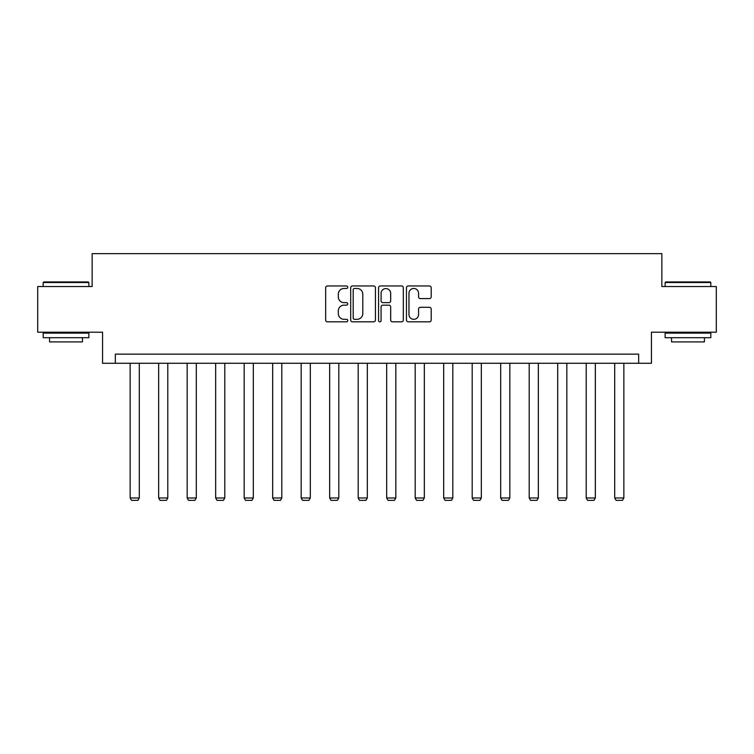 <?xml version="1.0" encoding="UTF-8"?>
<svg xmlns="http://www.w3.org/2000/svg" width="754" height="754" viewBox="0 0 754 754"><rect width="100%" height="100%" fill="white"/><g stroke="black" fill="none" stroke-linecap="round" stroke-linejoin="round"><path stroke-width="1.13" d="M347.764 287.217A1.254 1.254 0 0 0 346.51 285.964L327.453 285.964A1.791 1.791 0 0 0 325.662 287.755L325.662 320.035A1.791 1.791 0 0 0 327.453 321.826L346.51 321.826A1.254 1.254 0 0 0 347.764 320.573A1.254 1.254 0 0 0 346.51 319.319L344.041 319.319A5.74 5.74 0 0 1 338.31 313.579L338.31 310.893A5.74 5.74 0 0 1 344.041 305.153L346.51 305.153A1.254 1.254 0 0 0 347.764 303.9A1.254 1.254 0 0 0 346.51 302.637L344.041 302.637A5.74 5.74 0 0 1 338.31 296.897L338.31 294.211A5.74 5.74 0 0 1 344.041 288.471L346.51 288.471A1.254 1.254 0 0 0 347.764 287.217M429.412 298.603A1.791 1.791 0 0 0 431.203 296.812L431.203 287.755A1.791 1.791 0 0 0 429.412 285.964L408.253 285.964A1.791 1.791 0 0 0 406.453 287.755L406.453 320.035A1.791 1.791 0 0 0 408.253 321.826L429.412 321.826A1.791 1.791 0 0 0 431.203 320.035L431.203 309.093A1.791 1.791 0 0 0 429.412 307.302L420.355 307.302A1.791 1.791 0 0 0 418.564 309.093L418.564 314.522A4.797 4.797 0 0 1 413.767 319.319A4.797 4.797 0 0 1 408.97 314.522L408.97 293.268A4.797 4.797 0 0 1 413.767 288.471A4.797 4.797 0 0 1 418.564 293.268L418.564 296.812A1.791 1.791 0 0 0 420.355 298.603L429.412 298.603M638.647 363.277L651.437 363.277L651.437 332.212L716.3 332.212L716.3 286.539L661.852 286.539L661.852 253.646L92.148 253.646L92.148 286.539L37.7 286.539L37.7 332.212L102.563 332.212L102.563 363.277L638.647 363.277L638.647 354.144L115.353 354.144L115.353 363.277M375.426 287.755A1.791 1.791 0 0 0 373.635 285.964L352.476 285.964A1.791 1.791 0 0 0 350.685 287.755L350.685 320.035A1.791 1.791 0 0 0 352.476 321.826L373.635 321.826A1.791 1.791 0 0 0 375.426 320.035L375.426 287.755M380.365 285.964L401.524 285.964A1.791 1.791 0 0 1 403.315 287.755L403.315 320.035A1.791 1.791 0 0 1 401.524 321.826L392.466 321.826A1.791 1.791 0 0 1 390.676 320.035L390.676 306.944A1.791 1.791 0 0 0 388.885 305.153L382.872 305.153A1.791 1.791 0 0 0 381.081 306.944L381.081 320.573A1.254 1.254 0 0 1 379.827 321.826A1.254 1.254 0 0 1 378.574 320.573L378.574 287.755A1.791 1.791 0 0 1 380.365 285.964M354.446 288.471A1.254 1.254 0 0 0 353.192 289.724L353.192 318.065A1.254 1.254 0 0 0 354.446 319.319L357.047 319.319A5.74 5.74 0 0 0 362.787 313.579L362.787 294.211A5.74 5.74 0 0 0 357.047 288.471L354.446 288.471M390.676 293.363A4.797 4.797 0 0 0 385.878 288.565A4.797 4.797 0 0 0 381.081 293.363L381.081 300.846A1.791 1.791 0 0 0 382.872 302.637L388.885 302.637A1.791 1.791 0 0 0 390.676 300.846L390.676 293.363M139.292 363.277L139.292 497.979L130.15 497.979L130.15 363.277M139.292 497.979L137.916 500.354L131.526 500.354L130.15 497.979M43.732 281.968L88.312 281.968L88.859 282.514L43.185 282.514L43.732 281.968M66.022 337.698L43.185 337.698L43.185 333.127L88.859 333.127L88.859 337.698L66.022 337.698M82.469 337.698L82.469 341.901L49.575 341.901L49.575 337.698M665.688 281.968L710.268 281.968L710.815 282.514L665.141 282.514L665.688 281.968M687.978 337.698L665.141 337.698L665.141 333.127L710.815 333.127L710.815 337.698L687.978 337.698M704.424 337.698L704.424 341.901L671.531 341.901L671.531 337.698M167.793 363.277L167.793 497.979L158.66 497.979L158.66 363.277M167.793 497.979L166.427 500.354L160.027 500.354L158.66 497.979M196.294 363.277L196.294 497.979L187.162 497.979L187.162 363.277M196.294 497.979L194.928 500.354L188.528 500.354L187.162 497.979M224.796 363.277L224.796 497.979L215.663 497.979L215.663 363.277M224.796 497.979L223.429 500.354L217.029 500.354L215.663 497.979M253.306 363.277L253.306 497.979L244.164 497.979L244.164 363.277M253.306 497.979L251.93 500.354L245.54 500.354L244.164 497.979M281.808 363.277L281.808 497.979L272.675 497.979L272.675 363.277M281.808 497.979L280.431 500.354L274.041 500.354L272.675 497.979M310.309 363.277L310.309 497.979L301.176 497.979L301.176 363.277M310.309 497.979L308.942 500.354L302.543 500.354L301.176 497.979M338.81 363.277L338.81 497.979L329.677 497.979L329.677 363.277M338.81 497.979L337.443 500.354L331.044 500.354L329.677 497.979M367.321 363.277L367.321 497.979L358.178 497.979L358.178 363.277M367.321 497.979L365.944 500.354L359.554 500.354L358.178 497.979M395.822 363.277L395.822 497.979L386.679 497.979L386.679 363.277M395.822 497.979L394.446 500.354L388.056 500.354L386.679 497.979M424.323 363.277L424.323 497.979L415.19 497.979L415.19 363.277M424.323 497.979L422.956 500.354L416.557 500.354L415.19 497.979M452.824 363.277L452.824 497.979L443.691 497.979L443.691 363.277M452.824 497.979L451.457 500.354L445.058 500.354L443.691 497.979M481.325 363.277L481.325 497.979L472.192 497.979L472.192 363.277M481.325 497.979L479.959 500.354L473.569 500.354L472.192 497.979M509.836 363.277L509.836 497.979L500.694 497.979L500.694 363.277M509.836 497.979L508.46 500.354L502.07 500.354L500.694 497.979M538.337 363.277L538.337 497.979L529.204 497.979L529.204 363.277M538.337 497.979L536.971 500.354L530.571 500.354L529.204 497.979M566.838 363.277L566.838 497.979L557.706 497.979L557.706 363.277M566.838 497.979L565.472 500.354L559.072 500.354L557.706 497.979M595.34 363.277L595.34 497.979L586.207 497.979L586.207 363.277M595.34 497.979L593.973 500.354L587.573 500.354L586.207 497.979M623.85 363.277L623.85 497.979L614.708 497.979L614.708 363.277M623.85 497.979L622.474 500.354L616.084 500.354L614.708 497.979M43.185 286.539L43.185 282.514M53.6 333.127L53.6 332.212M78.444 333.127L78.444 332.212M88.859 286.539L88.859 282.514M665.141 286.539L665.141 282.514M675.556 333.127L675.556 332.212M700.4 333.127L700.4 332.212M710.815 286.539L710.815 282.514"/></g></svg>
